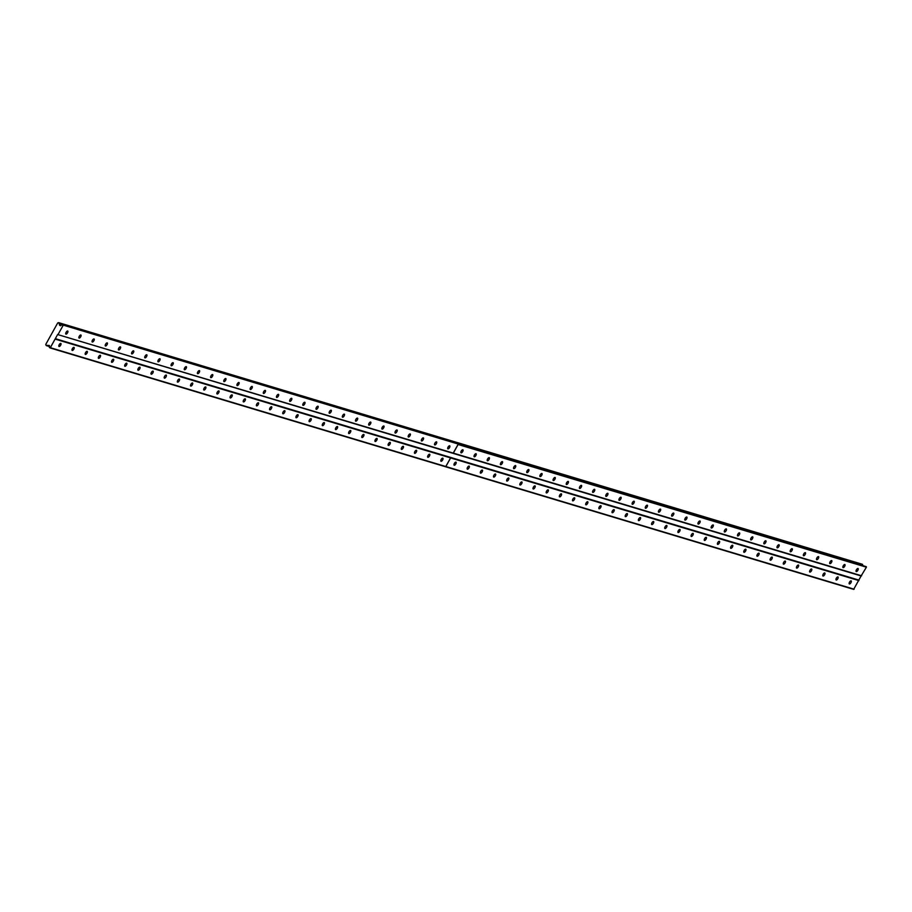 <?xml version="1.0" encoding="UTF-8"?>
<svg xmlns="http://www.w3.org/2000/svg" width="912" height="912" viewBox="0 0 912 912"><rect width="100%" height="100%" fill="white"/><g stroke="black" fill="none" stroke-linecap="round" stroke-linejoin="round"><path stroke-width="1.37" d="M462.84 449.753A1.778 0.752 121.9 0 0 461.29 450.984A1.778 0.752 121.9 0 0 461.039 452.808A1.778 0.752 121.9 0 0 461.119 452.842A1.778 0.752 121.9 0 0 462.669 451.611A1.778 0.752 121.9 0 0 462.92 449.787A1.778 0.752 121.9 0 0 462.84 449.753M476.007 453.709A1.778 0.752 121.9 0 0 474.457 454.951A1.778 0.752 121.9 0 0 474.206 456.775A1.778 0.752 121.9 0 0 474.286 456.809A1.778 0.752 121.9 0 0 475.836 455.567A1.778 0.752 121.9 0 0 476.087 453.743A1.778 0.752 121.9 0 0 476.007 453.709M489.185 457.664A1.778 0.752 121.9 0 0 487.624 458.907A1.778 0.752 121.9 0 0 487.384 460.731A1.778 0.752 121.9 0 0 487.453 460.765A1.778 0.752 121.9 0 0 489.014 459.523A1.778 0.752 121.9 0 0 489.265 457.699A1.778 0.752 121.9 0 0 489.185 457.664M502.352 461.62A1.778 0.752 121.9 0 0 500.802 462.863A1.778 0.752 121.9 0 0 500.551 464.687A1.778 0.752 121.9 0 0 500.631 464.721A1.778 0.752 121.9 0 0 502.181 463.478A1.778 0.752 121.9 0 0 502.432 461.654A1.778 0.752 121.9 0 0 502.352 461.62M515.531 465.576A1.778 0.752 121.9 0 0 513.969 466.819A1.778 0.752 121.9 0 0 513.718 468.643A1.778 0.752 121.9 0 0 513.798 468.677A1.778 0.752 121.9 0 0 515.36 467.446A1.778 0.752 121.9 0 0 515.599 465.622A1.778 0.752 121.9 0 0 515.531 465.576M528.698 469.543A1.778 0.752 121.9 0 0 527.147 470.774A1.778 0.752 121.9 0 0 526.897 472.598A1.778 0.752 121.9 0 0 526.976 472.633A1.778 0.752 121.9 0 0 528.527 471.401A1.778 0.752 121.9 0 0 528.778 469.577A1.778 0.752 121.9 0 0 528.698 469.543M541.865 473.499A1.778 0.752 121.9 0 0 540.314 474.73A1.778 0.752 121.9 0 0 540.064 476.554A1.778 0.752 121.9 0 0 540.143 476.588A1.778 0.752 121.9 0 0 541.694 475.357A1.778 0.752 121.9 0 0 541.945 473.533A1.778 0.752 121.9 0 0 541.865 473.499M555.043 477.455A1.778 0.752 121.9 0 0 553.493 478.697A1.778 0.752 121.9 0 0 553.242 480.521A1.778 0.752 121.9 0 0 553.322 480.556A1.778 0.752 121.9 0 0 554.872 479.313A1.778 0.752 121.9 0 0 555.123 477.489A1.778 0.752 121.9 0 0 555.043 477.455M568.21 481.411A1.778 0.752 121.9 0 0 566.66 482.653A1.778 0.752 121.9 0 0 566.409 484.477A1.778 0.752 121.9 0 0 566.489 484.511A1.778 0.752 121.9 0 0 568.039 483.269A1.778 0.752 121.9 0 0 568.29 481.445A1.778 0.752 121.9 0 0 568.21 481.411M581.389 485.366A1.778 0.752 121.9 0 0 579.827 486.609A1.778 0.752 121.9 0 0 579.587 488.433A1.778 0.752 121.9 0 0 579.656 488.467A1.778 0.752 121.9 0 0 581.218 487.225A1.778 0.752 121.9 0 0 581.468 485.401A1.778 0.752 121.9 0 0 581.389 485.366M594.556 489.322A1.778 0.752 121.9 0 0 593.005 490.565A1.778 0.752 121.9 0 0 592.754 492.389A1.778 0.752 121.9 0 0 592.834 492.423A1.778 0.752 121.9 0 0 594.385 491.18A1.778 0.752 121.9 0 0 594.635 489.368A1.778 0.752 121.9 0 0 594.556 489.322M607.734 493.289A1.778 0.752 121.9 0 0 606.172 494.521A1.778 0.752 121.9 0 0 605.921 496.345A1.778 0.752 121.9 0 0 606.001 496.379A1.778 0.752 121.9 0 0 607.563 495.148A1.778 0.752 121.9 0 0 607.802 493.324A1.778 0.752 121.9 0 0 607.734 493.289M620.901 497.245A1.778 0.752 121.9 0 0 619.351 498.476A1.778 0.752 121.9 0 0 619.1 500.3A1.778 0.752 121.9 0 0 619.18 500.335A1.778 0.752 121.9 0 0 620.73 499.103A1.778 0.752 121.9 0 0 620.981 497.279A1.778 0.752 121.9 0 0 620.901 497.245M634.068 501.201A1.778 0.752 121.9 0 0 632.518 502.444A1.778 0.752 121.9 0 0 632.267 504.256A1.778 0.752 121.9 0 0 632.347 504.302A1.778 0.752 121.9 0 0 633.897 503.059A1.778 0.752 121.9 0 0 634.148 501.235A1.778 0.752 121.9 0 0 634.068 501.201M647.246 505.157A1.778 0.752 121.9 0 0 645.696 506.399A1.778 0.752 121.9 0 0 645.445 508.223A1.778 0.752 121.9 0 0 645.525 508.258A1.778 0.752 121.9 0 0 647.075 507.015A1.778 0.752 121.9 0 0 647.326 505.191A1.778 0.752 121.9 0 0 647.246 505.157M660.413 509.113A1.778 0.752 121.9 0 0 658.863 510.355A1.778 0.752 121.9 0 0 658.612 512.179A1.778 0.752 121.9 0 0 658.692 512.213A1.778 0.752 121.9 0 0 660.242 510.971A1.778 0.752 121.9 0 0 660.493 509.147A1.778 0.752 121.9 0 0 660.413 509.113M673.592 513.068A1.778 0.752 121.9 0 0 672.03 514.311A1.778 0.752 121.9 0 0 671.791 516.135A1.778 0.752 121.9 0 0 671.859 516.169A1.778 0.752 121.9 0 0 673.421 514.927A1.778 0.752 121.9 0 0 673.672 513.103A1.778 0.752 121.9 0 0 673.592 513.068M686.759 517.036A1.778 0.752 121.9 0 0 685.208 518.267A1.778 0.752 121.9 0 0 684.958 520.091A1.778 0.752 121.9 0 0 685.037 520.125A1.778 0.752 121.9 0 0 686.588 518.894A1.778 0.752 121.9 0 0 686.839 517.07A1.778 0.752 121.9 0 0 686.759 517.036M699.937 520.991A1.778 0.752 121.9 0 0 698.375 522.223A1.778 0.752 121.9 0 0 698.125 524.047A1.778 0.752 121.9 0 0 698.204 524.081A1.778 0.752 121.9 0 0 699.766 522.85A1.778 0.752 121.9 0 0 700.006 521.026A1.778 0.752 121.9 0 0 699.937 520.991M713.104 524.947A1.778 0.752 121.9 0 0 711.554 526.178A1.778 0.752 121.9 0 0 711.303 528.002A1.778 0.752 121.9 0 0 711.383 528.037A1.778 0.752 121.9 0 0 712.933 526.805A1.778 0.752 121.9 0 0 713.184 524.981A1.778 0.752 121.9 0 0 713.104 524.947M726.271 528.903A1.778 0.752 121.9 0 0 724.721 530.146A1.778 0.752 121.9 0 0 724.47 531.97A1.778 0.752 121.9 0 0 724.55 532.004A1.778 0.752 121.9 0 0 726.1 530.761A1.778 0.752 121.9 0 0 726.351 528.937A1.778 0.752 121.9 0 0 726.271 528.903M739.45 532.859A1.778 0.752 121.9 0 0 737.899 534.101A1.778 0.752 121.9 0 0 737.648 535.925A1.778 0.752 121.9 0 0 737.728 535.96A1.778 0.752 121.9 0 0 739.279 534.717A1.778 0.752 121.9 0 0 739.529 532.893A1.778 0.752 121.9 0 0 739.45 532.859M752.617 536.815A1.778 0.752 121.9 0 0 751.066 538.057A1.778 0.752 121.9 0 0 750.815 539.881A1.778 0.752 121.9 0 0 750.895 539.915A1.778 0.752 121.9 0 0 752.446 538.673A1.778 0.752 121.9 0 0 752.696 536.849A1.778 0.752 121.9 0 0 752.617 536.815M765.795 540.77A1.778 0.752 121.9 0 0 764.245 542.013A1.778 0.752 121.9 0 0 763.994 543.837A1.778 0.752 121.9 0 0 764.074 543.871A1.778 0.752 121.9 0 0 765.624 542.64A1.778 0.752 121.9 0 0 765.875 540.816A1.778 0.752 121.9 0 0 765.795 540.77M778.962 544.738A1.778 0.752 121.9 0 0 777.412 545.969A1.778 0.752 121.9 0 0 777.161 547.793A1.778 0.752 121.9 0 0 777.241 547.827A1.778 0.752 121.9 0 0 778.791 546.596A1.778 0.752 121.9 0 0 779.042 544.772A1.778 0.752 121.9 0 0 778.962 544.738M792.14 548.693A1.778 0.752 121.9 0 0 790.579 549.925A1.778 0.752 121.9 0 0 790.328 551.749A1.778 0.752 121.9 0 0 790.408 551.783A1.778 0.752 121.9 0 0 791.969 550.552A1.778 0.752 121.9 0 0 792.209 548.728A1.778 0.752 121.9 0 0 792.14 548.693M805.307 552.649A1.778 0.752 121.9 0 0 803.757 553.892A1.778 0.752 121.9 0 0 803.506 555.704A1.778 0.752 121.9 0 0 803.586 555.75A1.778 0.752 121.9 0 0 805.136 554.507A1.778 0.752 121.9 0 0 805.387 552.683A1.778 0.752 121.9 0 0 805.307 552.649M818.474 556.605A1.778 0.752 121.9 0 0 816.924 557.848A1.778 0.752 121.9 0 0 816.673 559.672A1.778 0.752 121.9 0 0 816.753 559.706A1.778 0.752 121.9 0 0 818.303 558.463A1.778 0.752 121.9 0 0 818.554 556.639A1.778 0.752 121.9 0 0 818.474 556.605M831.653 560.561A1.778 0.752 121.9 0 0 830.102 561.803A1.778 0.752 121.9 0 0 829.852 563.627A1.778 0.752 121.9 0 0 829.931 563.662A1.778 0.752 121.9 0 0 831.482 562.419A1.778 0.752 121.9 0 0 831.733 560.595A1.778 0.752 121.9 0 0 831.653 560.561M844.82 564.517A1.778 0.752 121.9 0 0 843.269 565.759A1.778 0.752 121.9 0 0 843.019 567.583A1.778 0.752 121.9 0 0 843.098 567.617A1.778 0.752 121.9 0 0 844.649 566.375A1.778 0.752 121.9 0 0 844.9 564.562A1.778 0.752 121.9 0 0 844.82 564.517M857.998 568.484A1.778 0.752 121.9 0 0 856.448 569.715A1.778 0.752 121.9 0 0 856.197 571.539A1.778 0.752 121.9 0 0 856.277 571.573A1.778 0.752 121.9 0 0 857.827 570.342A1.778 0.752 121.9 0 0 858.078 568.518A1.778 0.752 121.9 0 0 857.998 568.484M80.849 334.978A1.778 0.752 121.9 0 0 79.298 336.22A1.778 0.752 121.9 0 0 79.048 338.044A1.778 0.752 121.9 0 0 79.127 338.078A1.778 0.752 121.9 0 0 80.678 336.836A1.778 0.752 121.9 0 0 80.929 335.012A1.778 0.752 121.9 0 0 80.849 334.978M94.027 338.933A1.778 0.752 121.9 0 0 92.477 340.176A1.778 0.752 121.9 0 0 92.226 342A1.778 0.752 121.9 0 0 92.306 342.034A1.778 0.752 121.9 0 0 93.856 340.792A1.778 0.752 121.9 0 0 94.107 338.979A1.778 0.752 121.9 0 0 94.027 338.933M107.194 342.901A1.778 0.752 121.9 0 0 105.644 344.132A1.778 0.752 121.9 0 0 105.393 345.956A1.778 0.752 121.9 0 0 105.473 345.99A1.778 0.752 121.9 0 0 107.023 344.759A1.778 0.752 121.9 0 0 107.274 342.935A1.778 0.752 121.9 0 0 107.194 342.901M120.373 346.856A1.778 0.752 121.9 0 0 118.811 348.088A1.778 0.752 121.9 0 0 118.571 349.912A1.778 0.752 121.9 0 0 118.64 349.946A1.778 0.752 121.9 0 0 120.202 348.715A1.778 0.752 121.9 0 0 120.452 346.891A1.778 0.752 121.9 0 0 120.373 346.856M133.54 350.812A1.778 0.752 121.9 0 0 131.989 352.055A1.778 0.752 121.9 0 0 131.738 353.867A1.778 0.752 121.9 0 0 131.818 353.913A1.778 0.752 121.9 0 0 133.369 352.67A1.778 0.752 121.9 0 0 133.619 350.846A1.778 0.752 121.9 0 0 133.54 350.812M146.707 354.768A1.778 0.752 121.9 0 0 145.156 356.011A1.778 0.752 121.9 0 0 144.905 357.835A1.778 0.752 121.9 0 0 144.985 357.869A1.778 0.752 121.9 0 0 146.536 356.626A1.778 0.752 121.9 0 0 146.786 354.802A1.778 0.752 121.9 0 0 146.707 354.768M159.885 358.724A1.778 0.752 121.9 0 0 158.335 359.966A1.778 0.752 121.9 0 0 158.084 361.79A1.778 0.752 121.9 0 0 158.164 361.825A1.778 0.752 121.9 0 0 159.714 360.582A1.778 0.752 121.9 0 0 159.965 358.758A1.778 0.752 121.9 0 0 159.885 358.724M173.052 362.68A1.778 0.752 121.9 0 0 171.502 363.922A1.778 0.752 121.9 0 0 171.251 365.746A1.778 0.752 121.9 0 0 171.331 365.78A1.778 0.752 121.9 0 0 172.881 364.538A1.778 0.752 121.9 0 0 173.132 362.725A1.778 0.752 121.9 0 0 173.052 362.68M186.23 366.647A1.778 0.752 121.9 0 0 184.68 367.878A1.778 0.752 121.9 0 0 184.429 369.702A1.778 0.752 121.9 0 0 184.509 369.736A1.778 0.752 121.9 0 0 186.059 368.505A1.778 0.752 121.9 0 0 186.31 366.681A1.778 0.752 121.9 0 0 186.23 366.647M199.397 370.603A1.778 0.752 121.9 0 0 197.847 371.834A1.778 0.752 121.9 0 0 197.596 373.658A1.778 0.752 121.9 0 0 197.676 373.692A1.778 0.752 121.9 0 0 199.226 372.461A1.778 0.752 121.9 0 0 199.477 370.637A1.778 0.752 121.9 0 0 199.397 370.603M212.576 374.558A1.778 0.752 121.9 0 0 211.014 375.79A1.778 0.752 121.9 0 0 210.775 377.614A1.778 0.752 121.9 0 0 210.843 377.659A1.778 0.752 121.9 0 0 212.405 376.417A1.778 0.752 121.9 0 0 212.656 374.593A1.778 0.752 121.9 0 0 212.576 374.558M225.743 378.514A1.778 0.752 121.9 0 0 224.192 379.757A1.778 0.752 121.9 0 0 223.942 381.581A1.778 0.752 121.9 0 0 224.021 381.615A1.778 0.752 121.9 0 0 225.572 380.372A1.778 0.752 121.9 0 0 225.823 378.548A1.778 0.752 121.9 0 0 225.743 378.514M238.921 382.47A1.778 0.752 121.9 0 0 237.359 383.713A1.778 0.752 121.9 0 0 237.109 385.537A1.778 0.752 121.9 0 0 237.188 385.571A1.778 0.752 121.9 0 0 238.75 384.328A1.778 0.752 121.9 0 0 238.99 382.504A1.778 0.752 121.9 0 0 238.921 382.47M252.088 386.426A1.778 0.752 121.9 0 0 250.538 387.668A1.778 0.752 121.9 0 0 250.287 389.492A1.778 0.752 121.9 0 0 250.367 389.527A1.778 0.752 121.9 0 0 251.917 388.284A1.778 0.752 121.9 0 0 252.168 386.46A1.778 0.752 121.9 0 0 252.088 386.426M265.255 390.393A1.778 0.752 121.9 0 0 263.705 391.624A1.778 0.752 121.9 0 0 263.454 393.448A1.778 0.752 121.9 0 0 263.534 393.482A1.778 0.752 121.9 0 0 265.084 392.251A1.778 0.752 121.9 0 0 265.335 390.427A1.778 0.752 121.9 0 0 265.255 390.393M278.434 394.349A1.778 0.752 121.9 0 0 276.883 395.58A1.778 0.752 121.9 0 0 276.632 397.404A1.778 0.752 121.9 0 0 276.712 397.438A1.778 0.752 121.9 0 0 278.263 396.207A1.778 0.752 121.9 0 0 278.513 394.383A1.778 0.752 121.9 0 0 278.434 394.349M291.601 398.305A1.778 0.752 121.9 0 0 290.05 399.536A1.778 0.752 121.9 0 0 289.799 401.36A1.778 0.752 121.9 0 0 289.879 401.394A1.778 0.752 121.9 0 0 291.43 400.163A1.778 0.752 121.9 0 0 291.68 398.339A1.778 0.752 121.9 0 0 291.601 398.305M304.779 402.26A1.778 0.752 121.9 0 0 303.217 403.503A1.778 0.752 121.9 0 0 302.978 405.327A1.778 0.752 121.9 0 0 303.046 405.361A1.778 0.752 121.9 0 0 304.608 404.119A1.778 0.752 121.9 0 0 304.859 402.295A1.778 0.752 121.9 0 0 304.779 402.26M317.946 406.216A1.778 0.752 121.9 0 0 316.396 407.459A1.778 0.752 121.9 0 0 316.145 409.283A1.778 0.752 121.9 0 0 316.225 409.317A1.778 0.752 121.9 0 0 317.775 408.074A1.778 0.752 121.9 0 0 318.026 406.25A1.778 0.752 121.9 0 0 317.946 406.216M331.124 410.172A1.778 0.752 121.9 0 0 329.563 411.415A1.778 0.752 121.9 0 0 329.312 413.239A1.778 0.752 121.9 0 0 329.392 413.273A1.778 0.752 121.9 0 0 330.953 412.03A1.778 0.752 121.9 0 0 331.193 410.206A1.778 0.752 121.9 0 0 331.124 410.172M344.291 414.128A1.778 0.752 121.9 0 0 342.741 415.37A1.778 0.752 121.9 0 0 342.49 417.194A1.778 0.752 121.9 0 0 342.57 417.229A1.778 0.752 121.9 0 0 344.12 415.986A1.778 0.752 121.9 0 0 344.371 414.173A1.778 0.752 121.9 0 0 344.291 414.128M357.458 418.095A1.778 0.752 121.9 0 0 355.908 419.326A1.778 0.752 121.9 0 0 355.657 421.15A1.778 0.752 121.9 0 0 355.737 421.184A1.778 0.752 121.9 0 0 357.287 419.953A1.778 0.752 121.9 0 0 357.538 418.129A1.778 0.752 121.9 0 0 357.458 418.095M370.637 422.051A1.778 0.752 121.9 0 0 369.086 423.282A1.778 0.752 121.9 0 0 368.836 425.106A1.778 0.752 121.9 0 0 368.915 425.14A1.778 0.752 121.9 0 0 370.466 423.909A1.778 0.752 121.9 0 0 370.717 422.085A1.778 0.752 121.9 0 0 370.637 422.051M383.804 426.007A1.778 0.752 121.9 0 0 382.253 427.249A1.778 0.752 121.9 0 0 382.003 429.062A1.778 0.752 121.9 0 0 382.082 429.107A1.778 0.752 121.9 0 0 383.633 427.865A1.778 0.752 121.9 0 0 383.884 426.041A1.778 0.752 121.9 0 0 383.804 426.007M396.982 429.962A1.778 0.752 121.9 0 0 395.42 431.205A1.778 0.752 121.9 0 0 395.181 433.029A1.778 0.752 121.9 0 0 395.249 433.063A1.778 0.752 121.9 0 0 396.811 431.821A1.778 0.752 121.9 0 0 397.062 429.997A1.778 0.752 121.9 0 0 396.982 429.962M410.149 433.918A1.778 0.752 121.9 0 0 408.599 435.161A1.778 0.752 121.9 0 0 408.348 436.985A1.778 0.752 121.9 0 0 408.428 437.019A1.778 0.752 121.9 0 0 409.978 435.776A1.778 0.752 121.9 0 0 410.229 433.952A1.778 0.752 121.9 0 0 410.149 433.918M423.328 437.874A1.778 0.752 121.9 0 0 421.766 439.117A1.778 0.752 121.9 0 0 421.515 440.941A1.778 0.752 121.9 0 0 421.595 440.975A1.778 0.752 121.9 0 0 423.157 439.732A1.778 0.752 121.9 0 0 423.396 437.908A1.778 0.752 121.9 0 0 423.328 437.874M436.495 441.841A1.778 0.752 121.9 0 0 434.944 443.072A1.778 0.752 121.9 0 0 434.693 444.896A1.778 0.752 121.9 0 0 434.773 444.931A1.778 0.752 121.9 0 0 436.324 443.699A1.778 0.752 121.9 0 0 436.574 441.875A1.778 0.752 121.9 0 0 436.495 441.841M449.662 445.797A1.778 0.752 121.9 0 0 448.111 447.028A1.778 0.752 121.9 0 0 447.86 448.852A1.778 0.752 121.9 0 0 447.94 448.886A1.778 0.752 121.9 0 0 449.491 447.655A1.778 0.752 121.9 0 0 449.741 445.831A1.778 0.752 121.9 0 0 449.662 445.797M67.682 331.022A1.778 0.752 121.9 0 0 66.131 332.264A1.778 0.752 121.9 0 0 65.881 334.088A1.778 0.752 121.9 0 0 65.96 334.123A1.778 0.752 121.9 0 0 67.511 332.88A1.778 0.752 121.9 0 0 67.762 331.056A1.778 0.752 121.9 0 0 67.682 331.022M455.943 462.133A1.778 0.752 121.9 0 0 454.393 463.376A1.778 0.752 121.9 0 0 454.142 465.2A1.778 0.752 121.9 0 0 454.222 465.234A1.778 0.752 121.9 0 0 455.772 463.991A1.778 0.752 121.9 0 0 456.023 462.167A1.778 0.752 121.9 0 0 455.943 462.133M469.11 466.1A1.778 0.752 121.9 0 0 467.56 467.332A1.778 0.752 121.9 0 0 467.309 469.156A1.778 0.752 121.9 0 0 467.389 469.19A1.778 0.752 121.9 0 0 468.939 467.959A1.778 0.752 121.9 0 0 469.19 466.135A1.778 0.752 121.9 0 0 469.11 466.1M482.288 470.056A1.778 0.752 121.9 0 0 480.738 471.287A1.778 0.752 121.9 0 0 480.487 473.111A1.778 0.752 121.9 0 0 480.567 473.146A1.778 0.752 121.9 0 0 482.117 471.914A1.778 0.752 121.9 0 0 482.368 470.09A1.778 0.752 121.9 0 0 482.288 470.056M495.455 474.012A1.778 0.752 121.9 0 0 493.905 475.243A1.778 0.752 121.9 0 0 493.654 477.067A1.778 0.752 121.9 0 0 493.734 477.101A1.778 0.752 121.9 0 0 495.284 475.87A1.778 0.752 121.9 0 0 495.535 474.046A1.778 0.752 121.9 0 0 495.455 474.012M508.634 477.968A1.778 0.752 121.9 0 0 507.083 479.21A1.778 0.752 121.9 0 0 506.833 481.034A1.778 0.752 121.9 0 0 506.912 481.069A1.778 0.752 121.9 0 0 508.463 479.826A1.778 0.752 121.9 0 0 508.714 478.002A1.778 0.752 121.9 0 0 508.634 477.968M521.801 481.924A1.778 0.752 121.9 0 0 520.25 483.166A1.778 0.752 121.9 0 0 520 484.99A1.778 0.752 121.9 0 0 520.079 485.024A1.778 0.752 121.9 0 0 521.63 483.782A1.778 0.752 121.9 0 0 521.881 481.958A1.778 0.752 121.9 0 0 521.801 481.924M534.979 485.879A1.778 0.752 121.9 0 0 533.417 487.122A1.778 0.752 121.9 0 0 533.178 488.946A1.778 0.752 121.9 0 0 533.246 488.98A1.778 0.752 121.9 0 0 534.808 487.738A1.778 0.752 121.9 0 0 535.059 485.914A1.778 0.752 121.9 0 0 534.979 485.879M548.146 489.835A1.778 0.752 121.9 0 0 546.596 491.078A1.778 0.752 121.9 0 0 546.345 492.902A1.778 0.752 121.9 0 0 546.425 492.936A1.778 0.752 121.9 0 0 547.975 491.693A1.778 0.752 121.9 0 0 548.226 489.881A1.778 0.752 121.9 0 0 548.146 489.835M561.325 493.802A1.778 0.752 121.9 0 0 559.763 495.034A1.778 0.752 121.9 0 0 559.512 496.858A1.778 0.752 121.9 0 0 559.592 496.892A1.778 0.752 121.9 0 0 561.154 495.661A1.778 0.752 121.9 0 0 561.393 493.837A1.778 0.752 121.9 0 0 561.325 493.802M574.492 497.758A1.778 0.752 121.9 0 0 572.941 498.989A1.778 0.752 121.9 0 0 572.69 500.813A1.778 0.752 121.9 0 0 572.77 500.848A1.778 0.752 121.9 0 0 574.321 499.616A1.778 0.752 121.9 0 0 574.571 497.792A1.778 0.752 121.9 0 0 574.492 497.758M587.659 501.714A1.778 0.752 121.9 0 0 586.108 502.957A1.778 0.752 121.9 0 0 585.857 504.769A1.778 0.752 121.9 0 0 585.937 504.815A1.778 0.752 121.9 0 0 587.488 503.572A1.778 0.752 121.9 0 0 587.738 501.748A1.778 0.752 121.9 0 0 587.659 501.714M600.837 505.67A1.778 0.752 121.9 0 0 599.287 506.912A1.778 0.752 121.9 0 0 599.036 508.736A1.778 0.752 121.9 0 0 599.116 508.771A1.778 0.752 121.9 0 0 600.666 507.528A1.778 0.752 121.9 0 0 600.917 505.704A1.778 0.752 121.9 0 0 600.837 505.67M614.004 509.626A1.778 0.752 121.9 0 0 612.454 510.868A1.778 0.752 121.9 0 0 612.203 512.692A1.778 0.752 121.9 0 0 612.283 512.726A1.778 0.752 121.9 0 0 613.833 511.484A1.778 0.752 121.9 0 0 614.084 509.66A1.778 0.752 121.9 0 0 614.004 509.626M627.182 513.581A1.778 0.752 121.9 0 0 625.621 514.824A1.778 0.752 121.9 0 0 625.381 516.648A1.778 0.752 121.9 0 0 625.45 516.682A1.778 0.752 121.9 0 0 627.011 515.44A1.778 0.752 121.9 0 0 627.262 513.627A1.778 0.752 121.9 0 0 627.182 513.581M640.349 517.549A1.778 0.752 121.9 0 0 638.799 518.78A1.778 0.752 121.9 0 0 638.548 520.604A1.778 0.752 121.9 0 0 638.628 520.638A1.778 0.752 121.9 0 0 640.178 519.407A1.778 0.752 121.9 0 0 640.429 517.583A1.778 0.752 121.9 0 0 640.349 517.549M653.528 521.504A1.778 0.752 121.9 0 0 651.966 522.736A1.778 0.752 121.9 0 0 651.715 524.56A1.778 0.752 121.9 0 0 651.795 524.594A1.778 0.752 121.9 0 0 653.357 523.363A1.778 0.752 121.9 0 0 653.596 521.539A1.778 0.752 121.9 0 0 653.528 521.504M666.695 525.46A1.778 0.752 121.9 0 0 665.144 526.691A1.778 0.752 121.9 0 0 664.894 528.515A1.778 0.752 121.9 0 0 664.973 528.561A1.778 0.752 121.9 0 0 666.524 527.318A1.778 0.752 121.9 0 0 666.775 525.494A1.778 0.752 121.9 0 0 666.695 525.46M679.862 529.416A1.778 0.752 121.9 0 0 678.311 530.659A1.778 0.752 121.9 0 0 678.061 532.483A1.778 0.752 121.9 0 0 678.14 532.517A1.778 0.752 121.9 0 0 679.691 531.274A1.778 0.752 121.9 0 0 679.942 529.45A1.778 0.752 121.9 0 0 679.862 529.416M693.04 533.372A1.778 0.752 121.9 0 0 691.49 534.614A1.778 0.752 121.9 0 0 691.239 536.438A1.778 0.752 121.9 0 0 691.319 536.473A1.778 0.752 121.9 0 0 692.869 535.23A1.778 0.752 121.9 0 0 693.12 533.406A1.778 0.752 121.9 0 0 693.04 533.372M706.207 537.328A1.778 0.752 121.9 0 0 704.657 538.57A1.778 0.752 121.9 0 0 704.406 540.394A1.778 0.752 121.9 0 0 704.486 540.428A1.778 0.752 121.9 0 0 706.036 539.186A1.778 0.752 121.9 0 0 706.287 537.362A1.778 0.752 121.9 0 0 706.207 537.328M719.386 541.295A1.778 0.752 121.9 0 0 717.824 542.526A1.778 0.752 121.9 0 0 717.584 544.35A1.778 0.752 121.9 0 0 717.653 544.384A1.778 0.752 121.9 0 0 719.215 543.153A1.778 0.752 121.9 0 0 719.465 541.329A1.778 0.752 121.9 0 0 719.386 541.295M732.553 545.251A1.778 0.752 121.9 0 0 731.002 546.482A1.778 0.752 121.9 0 0 730.751 548.306A1.778 0.752 121.9 0 0 730.831 548.34A1.778 0.752 121.9 0 0 732.382 547.109A1.778 0.752 121.9 0 0 732.632 545.285A1.778 0.752 121.9 0 0 732.553 545.251M745.731 549.206A1.778 0.752 121.9 0 0 744.169 550.438A1.778 0.752 121.9 0 0 743.918 552.262A1.778 0.752 121.9 0 0 743.998 552.296A1.778 0.752 121.9 0 0 745.56 551.065A1.778 0.752 121.9 0 0 745.799 549.241A1.778 0.752 121.9 0 0 745.731 549.206M758.898 553.162A1.778 0.752 121.9 0 0 757.348 554.405A1.778 0.752 121.9 0 0 757.097 556.229A1.778 0.752 121.9 0 0 757.177 556.263A1.778 0.752 121.9 0 0 758.727 555.02A1.778 0.752 121.9 0 0 758.978 553.196A1.778 0.752 121.9 0 0 758.898 553.162M772.065 557.118A1.778 0.752 121.9 0 0 770.515 558.361A1.778 0.752 121.9 0 0 770.264 560.185A1.778 0.752 121.9 0 0 770.344 560.219A1.778 0.752 121.9 0 0 771.894 558.976A1.778 0.752 121.9 0 0 772.145 557.152A1.778 0.752 121.9 0 0 772.065 557.118M785.243 561.074A1.778 0.752 121.9 0 0 783.693 562.316A1.778 0.752 121.9 0 0 783.442 564.14A1.778 0.752 121.9 0 0 783.522 564.175A1.778 0.752 121.9 0 0 785.072 562.932A1.778 0.752 121.9 0 0 785.323 561.108A1.778 0.752 121.9 0 0 785.243 561.074M798.41 565.03A1.778 0.752 121.9 0 0 796.86 566.272A1.778 0.752 121.9 0 0 796.609 568.096A1.778 0.752 121.9 0 0 796.689 568.13A1.778 0.752 121.9 0 0 798.239 566.888A1.778 0.752 121.9 0 0 798.49 565.075A1.778 0.752 121.9 0 0 798.41 565.03M811.589 568.997A1.778 0.752 121.9 0 0 810.027 570.228A1.778 0.752 121.9 0 0 809.788 572.052A1.778 0.752 121.9 0 0 809.856 572.086A1.778 0.752 121.9 0 0 811.418 570.855A1.778 0.752 121.9 0 0 811.669 569.031A1.778 0.752 121.9 0 0 811.589 568.997M824.756 572.953A1.778 0.752 121.9 0 0 823.205 574.184A1.778 0.752 121.9 0 0 822.955 576.008A1.778 0.752 121.9 0 0 823.034 576.042A1.778 0.752 121.9 0 0 824.585 574.811A1.778 0.752 121.9 0 0 824.836 572.987A1.778 0.752 121.9 0 0 824.756 572.953M837.934 576.908A1.778 0.752 121.9 0 0 836.372 578.151A1.778 0.752 121.9 0 0 836.122 579.964A1.778 0.752 121.9 0 0 836.201 580.009A1.778 0.752 121.9 0 0 837.763 578.767A1.778 0.752 121.9 0 0 838.003 576.943A1.778 0.752 121.9 0 0 837.934 576.908M851.101 580.864A1.778 0.752 121.9 0 0 849.551 582.107A1.778 0.752 121.9 0 0 849.3 583.931A1.778 0.752 121.9 0 0 849.38 583.965A1.778 0.752 121.9 0 0 850.93 582.722A1.778 0.752 121.9 0 0 851.181 580.898A1.778 0.752 121.9 0 0 851.101 580.864M73.963 347.369A1.778 0.752 121.9 0 0 72.401 348.601A1.778 0.752 121.9 0 0 72.162 350.425A1.778 0.752 121.9 0 0 72.23 350.459A1.778 0.752 121.9 0 0 73.792 349.228A1.778 0.752 121.9 0 0 74.032 347.404A1.778 0.752 121.9 0 0 73.963 347.369M87.13 351.325A1.778 0.752 121.9 0 0 85.58 352.568A1.778 0.752 121.9 0 0 85.329 354.392A1.778 0.752 121.9 0 0 85.409 354.426A1.778 0.752 121.9 0 0 86.959 353.183A1.778 0.752 121.9 0 0 87.21 351.359A1.778 0.752 121.9 0 0 87.13 351.325M100.297 355.281A1.778 0.752 121.9 0 0 98.747 356.524A1.778 0.752 121.9 0 0 98.496 358.348A1.778 0.752 121.9 0 0 98.576 358.382A1.778 0.752 121.9 0 0 100.126 357.139A1.778 0.752 121.9 0 0 100.377 355.315A1.778 0.752 121.9 0 0 100.297 355.281M113.476 359.237A1.778 0.752 121.9 0 0 111.925 360.479A1.778 0.752 121.9 0 0 111.674 362.303A1.778 0.752 121.9 0 0 111.754 362.338A1.778 0.752 121.9 0 0 113.305 361.095A1.778 0.752 121.9 0 0 113.555 359.271A1.778 0.752 121.9 0 0 113.476 359.237M126.643 363.193A1.778 0.752 121.9 0 0 125.092 364.435A1.778 0.752 121.9 0 0 124.841 366.259A1.778 0.752 121.9 0 0 124.921 366.293A1.778 0.752 121.9 0 0 126.472 365.051A1.778 0.752 121.9 0 0 126.722 363.238A1.778 0.752 121.9 0 0 126.643 363.193M139.821 367.16A1.778 0.752 121.9 0 0 138.271 368.391A1.778 0.752 121.9 0 0 138.02 370.215A1.778 0.752 121.9 0 0 138.1 370.249A1.778 0.752 121.9 0 0 139.65 369.018A1.778 0.752 121.9 0 0 139.901 367.194A1.778 0.752 121.9 0 0 139.821 367.16M152.988 371.116A1.778 0.752 121.9 0 0 151.438 372.347A1.778 0.752 121.9 0 0 151.187 374.171A1.778 0.752 121.9 0 0 151.267 374.205A1.778 0.752 121.9 0 0 152.817 372.974A1.778 0.752 121.9 0 0 153.068 371.15A1.778 0.752 121.9 0 0 152.988 371.116M166.166 375.071A1.778 0.752 121.9 0 0 164.605 376.314A1.778 0.752 121.9 0 0 164.365 378.127A1.778 0.752 121.9 0 0 164.434 378.172A1.778 0.752 121.9 0 0 165.995 376.93A1.778 0.752 121.9 0 0 166.235 375.106A1.778 0.752 121.9 0 0 166.166 375.071M179.333 379.027A1.778 0.752 121.9 0 0 177.783 380.27A1.778 0.752 121.9 0 0 177.532 382.094A1.778 0.752 121.9 0 0 177.612 382.128A1.778 0.752 121.9 0 0 179.162 380.885A1.778 0.752 121.9 0 0 179.413 379.061A1.778 0.752 121.9 0 0 179.333 379.027M192.5 382.983A1.778 0.752 121.9 0 0 190.95 384.226A1.778 0.752 121.9 0 0 190.699 386.05A1.778 0.752 121.9 0 0 190.779 386.084A1.778 0.752 121.9 0 0 192.329 384.841A1.778 0.752 121.9 0 0 192.58 383.017A1.778 0.752 121.9 0 0 192.5 382.983M205.679 386.939A1.778 0.752 121.9 0 0 204.128 388.181A1.778 0.752 121.9 0 0 203.878 390.005A1.778 0.752 121.9 0 0 203.957 390.04A1.778 0.752 121.9 0 0 205.508 388.797A1.778 0.752 121.9 0 0 205.759 386.973A1.778 0.752 121.9 0 0 205.679 386.939M218.846 390.906A1.778 0.752 121.9 0 0 217.295 392.137A1.778 0.752 121.9 0 0 217.045 393.961A1.778 0.752 121.9 0 0 217.124 393.995A1.778 0.752 121.9 0 0 218.675 392.764A1.778 0.752 121.9 0 0 218.926 390.94A1.778 0.752 121.9 0 0 218.846 390.906M232.024 394.862A1.778 0.752 121.9 0 0 230.474 396.093A1.778 0.752 121.9 0 0 230.223 397.917A1.778 0.752 121.9 0 0 230.303 397.951A1.778 0.752 121.9 0 0 231.853 396.72A1.778 0.752 121.9 0 0 232.104 394.896A1.778 0.752 121.9 0 0 232.024 394.862M245.191 398.818A1.778 0.752 121.9 0 0 243.641 400.049A1.778 0.752 121.9 0 0 243.39 401.873A1.778 0.752 121.9 0 0 243.47 401.907A1.778 0.752 121.9 0 0 245.02 400.676A1.778 0.752 121.9 0 0 245.271 398.852A1.778 0.752 121.9 0 0 245.191 398.818M258.37 402.773A1.778 0.752 121.9 0 0 256.808 404.016A1.778 0.752 121.9 0 0 256.568 405.84A1.778 0.752 121.9 0 0 256.637 405.874A1.778 0.752 121.9 0 0 258.199 404.632A1.778 0.752 121.9 0 0 258.449 402.808A1.778 0.752 121.9 0 0 258.37 402.773M271.537 406.729A1.778 0.752 121.9 0 0 269.986 407.972A1.778 0.752 121.9 0 0 269.735 409.796A1.778 0.752 121.9 0 0 269.815 409.83A1.778 0.752 121.9 0 0 271.366 408.587A1.778 0.752 121.9 0 0 271.616 406.763A1.778 0.752 121.9 0 0 271.537 406.729M284.704 410.685A1.778 0.752 121.9 0 0 283.153 411.928A1.778 0.752 121.9 0 0 282.902 413.752A1.778 0.752 121.9 0 0 282.982 413.786A1.778 0.752 121.9 0 0 284.533 412.543A1.778 0.752 121.9 0 0 284.783 410.719A1.778 0.752 121.9 0 0 284.704 410.685M297.882 414.641A1.778 0.752 121.9 0 0 296.332 415.883A1.778 0.752 121.9 0 0 296.081 417.707A1.778 0.752 121.9 0 0 296.161 417.742A1.778 0.752 121.9 0 0 297.711 416.51A1.778 0.752 121.9 0 0 297.962 414.686A1.778 0.752 121.9 0 0 297.882 414.641M311.049 418.608A1.778 0.752 121.9 0 0 309.499 419.839A1.778 0.752 121.9 0 0 309.248 421.663A1.778 0.752 121.9 0 0 309.328 421.697A1.778 0.752 121.9 0 0 310.878 420.466A1.778 0.752 121.9 0 0 311.129 418.642A1.778 0.752 121.9 0 0 311.049 418.608M324.227 422.564A1.778 0.752 121.9 0 0 322.677 423.795A1.778 0.752 121.9 0 0 322.426 425.619A1.778 0.752 121.9 0 0 322.506 425.653A1.778 0.752 121.9 0 0 324.056 424.422A1.778 0.752 121.9 0 0 324.307 422.598A1.778 0.752 121.9 0 0 324.227 422.564M337.394 426.52A1.778 0.752 121.9 0 0 335.844 427.762A1.778 0.752 121.9 0 0 335.593 429.575A1.778 0.752 121.9 0 0 335.673 429.62A1.778 0.752 121.9 0 0 337.223 428.378A1.778 0.752 121.9 0 0 337.474 426.554A1.778 0.752 121.9 0 0 337.394 426.52M350.573 430.475A1.778 0.752 121.9 0 0 349.011 431.718A1.778 0.752 121.9 0 0 348.772 433.542A1.778 0.752 121.9 0 0 348.84 433.576A1.778 0.752 121.9 0 0 350.402 432.334A1.778 0.752 121.9 0 0 350.653 430.51A1.778 0.752 121.9 0 0 350.573 430.475M363.74 434.431A1.778 0.752 121.9 0 0 362.189 435.674A1.778 0.752 121.9 0 0 361.939 437.498A1.778 0.752 121.9 0 0 362.018 437.532A1.778 0.752 121.9 0 0 363.569 436.289A1.778 0.752 121.9 0 0 363.82 434.465A1.778 0.752 121.9 0 0 363.74 434.431M376.907 438.387A1.778 0.752 121.9 0 0 375.356 439.63A1.778 0.752 121.9 0 0 375.106 441.454A1.778 0.752 121.9 0 0 375.185 441.488A1.778 0.752 121.9 0 0 376.736 440.245A1.778 0.752 121.9 0 0 376.987 438.433A1.778 0.752 121.9 0 0 376.907 438.387M390.085 442.354A1.778 0.752 121.9 0 0 388.535 443.585A1.778 0.752 121.9 0 0 388.284 445.409A1.778 0.752 121.9 0 0 388.364 445.444A1.778 0.752 121.9 0 0 389.914 444.212A1.778 0.752 121.9 0 0 390.165 442.388A1.778 0.752 121.9 0 0 390.085 442.354M403.252 446.31A1.778 0.752 121.9 0 0 401.702 447.541A1.778 0.752 121.9 0 0 401.451 449.365A1.778 0.752 121.9 0 0 401.531 449.399A1.778 0.752 121.9 0 0 403.081 448.168A1.778 0.752 121.9 0 0 403.332 446.344A1.778 0.752 121.9 0 0 403.252 446.31M416.431 450.266A1.778 0.752 121.9 0 0 414.88 451.508A1.778 0.752 121.9 0 0 414.629 453.321A1.778 0.752 121.9 0 0 414.709 453.367A1.778 0.752 121.9 0 0 416.26 452.124A1.778 0.752 121.9 0 0 416.51 450.3A1.778 0.752 121.9 0 0 416.431 450.266M429.598 454.222A1.778 0.752 121.9 0 0 428.047 455.464A1.778 0.752 121.9 0 0 427.796 457.288A1.778 0.752 121.9 0 0 427.876 457.322A1.778 0.752 121.9 0 0 429.427 456.08A1.778 0.752 121.9 0 0 429.677 454.256A1.778 0.752 121.9 0 0 429.598 454.222M442.776 458.177A1.778 0.752 121.9 0 0 441.214 459.42A1.778 0.752 121.9 0 0 440.975 461.244A1.778 0.752 121.9 0 0 441.043 461.278A1.778 0.752 121.9 0 0 442.605 460.036A1.778 0.752 121.9 0 0 442.856 458.212A1.778 0.752 121.9 0 0 442.776 458.177M60.785 343.414A1.778 0.752 121.9 0 0 59.234 344.645A1.778 0.752 121.9 0 0 58.984 346.469A1.778 0.752 121.9 0 0 59.063 346.503A1.778 0.752 121.9 0 0 60.614 345.272A1.778 0.752 121.9 0 0 60.865 343.448A1.778 0.752 121.9 0 0 60.785 343.414M861.612 575.791L453.321 453.116L458.109 444.509L866.4 567.184L861.122 575.951L57.627 334.533L453.321 453.116M458.109 444.509L866.4 567.184M60.728 325.573L59.554 325.219L59.269 323.874A0.821 0.741 -73.3 0 1 59.109 323.099L862.592 564.505A0.821 0.741 -73.3 0 0 862.752 565.28L862.775 565.349M457.995 443.984L866.286 566.66M861.122 575.951L853.643 589.369L50.16 347.951L49.373 347.461L49.43 345.511L47.31 345.363A0.821 0.741 -73.3 0 0 46.592 345.58L45.931 345.169A0.821 0.741 106.7 0 0 45.771 344.394L57.73 322.905A0.821 0.741 106.7 0 0 58.448 322.688L59.075 322.928M458.041 444.497L453.253 453.093M58.129 334.373L62.917 325.778M858.819 580.078L55.336 338.66L57.627 334.533M49.419 345.99L47.31 345.363M854.145 589.209L445.843 466.534L450.631 457.927L858.933 580.602M457.927 443.962L62.005 324.752L60.431 325.755L59.554 325.219M59.269 323.874L862.752 565.28M62.803 325.242L62.005 324.752M55.336 338.66L50.16 347.951M450.631 457.927L55.45 339.196M49.408 346.423L46.592 345.58M50.662 347.791L445.843 466.534M59.109 323.099L862.592 564.505M450.574 457.915L445.786 466.511M49.396 346.526L46.432 345.637M454.256 441.659L862.558 564.334M454.199 441.647L58.607 322.631"/></g></svg>
